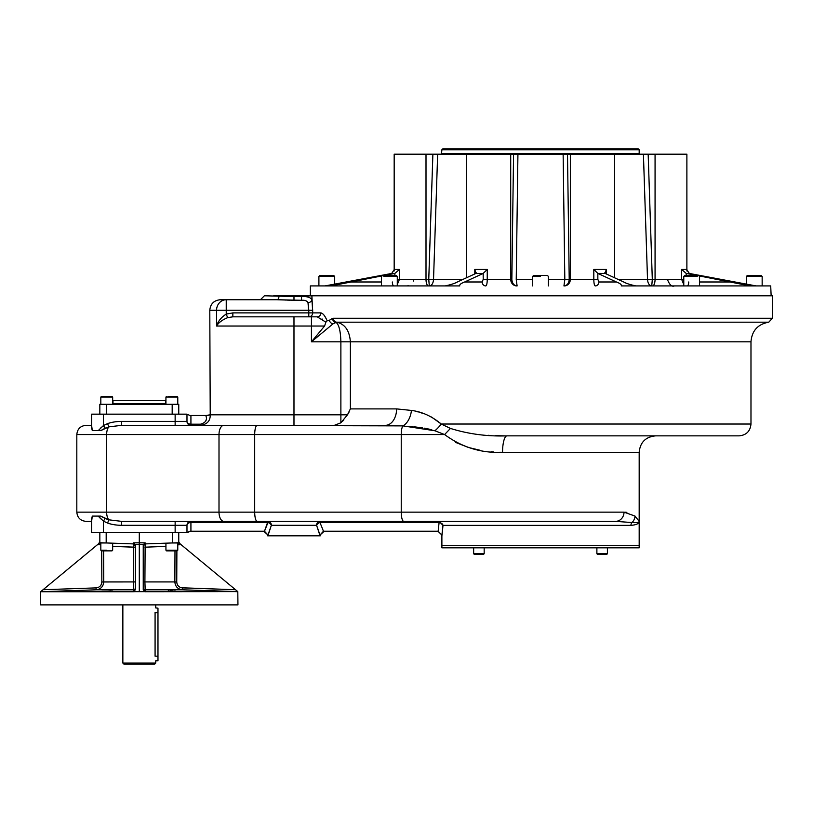 <?xml version="1.0" encoding="UTF-8"?>
<svg xmlns="http://www.w3.org/2000/svg" width="813" height="813" viewBox="0 0 813 813"><rect width="100%" height="100%" fill="white"/><g stroke="black" fill="none" stroke-linecap="round" stroke-linejoin="round"><path stroke-width="1.22" d="M604.831 272.751L605.126 273.422L606.264 269.449L605.207 273.463L597.921 273.463L616.386 281.979C620.146 283.402 621.772 284.713 621.274 285.922L750.043 285.922L730.968 281.979L699.556 281.979L730.968 281.979L698.977 275.871L750.043 285.922L770.704 285.922L771.151 295.79L274.906 295.79M279.011 295.79A3.943 1.992 -90 0 1 277.02 299.733L260.434 299.733L264.377 295.79L293.981 296.542L293.981 300.282L277.02 299.733A3.943 1.992 -90 0 0 279.011 295.79L293.981 296.542L311.907 295.79L273.676 295.79M207.62 415.473L210.201 414.823C210.404 420.839 207.173 424.345 200.547 425.341L223.819 425.341A9.207 4.817 -90 0 0 219.002 434.549L219.002 512.149L254.693 512.149A9.207 2.52 -90 0 0 257.223 521.357L403.756 521.357L319.987 521.357L319.987 522.515L439.04 522.515L319.987 522.515L323.472 531.255L319.834 535.167L323.97 531.224L438.156 531.224L442.028 535.167L442.994 525.371L439.04 521.357L257.223 521.357A9.207 2.52 -90 0 1 254.693 512.149L219.002 512.149L219.002 434.549L106.625 434.549L219.002 434.549A9.207 4.817 -90 0 1 223.819 425.341L121.574 425.341L108.769 426.886A9.207 4.817 -90 0 0 106.625 434.549A9.207 4.817 -90 0 1 108.769 426.886L107.621 423.603L108.769 426.886L105.09 428.238L103.454 425.534L107.621 423.603A25.152 13.15 0 0 1 121.574 421.398L175.141 421.398L175.141 425.341L175.141 421.398L186.98 421.398A3.943 3.943 0 0 0 190.923 425.341L190.923 424.183A3.943 2.795 -0 0 1 186.98 421.398L186.98 414.163L189.917 415.473L186.98 414.163L91.615 414.163L91.615 427.912L92.306 430.605L98.251 430.605L103.454 425.534L105.09 428.238L100.792 430.605L98.251 430.605L103.454 425.534L107.621 423.603A25.152 13.15 0 0 1 121.574 421.398L121.574 425.341L385.352 425.341A16.443 11.24 90 0 0 396.602 408.898L350.383 408.898L347.466 414.823L340.881 414.823L340.881 422.811L347.466 414.823L340.881 414.823L340.881 422.811L334.346 425.341L340.881 422.811L347.466 414.823L350.383 408.898L350.383 341.816L750.978 341.816L350.383 341.816C349.519 330.566 344.925 324.021 336.602 322.182A3.943 3.526 -90 0 1 333.421 318.259L772.35 318.259L768.783 322.182L336.602 322.182L333.005 323.848L311.44 341.816L311.44 316.826L317.192 316.826A3.943 3.74 90 0 0 320.932 312.883C323.107 313.432 325.18 316.074 327.141 320.81L325.881 322.172L317.192 316.826A3.943 3.74 90 0 0 320.932 312.883C323.107 313.432 325.18 316.074 327.141 320.81L325.881 322.172L324.59 326.033L311.44 341.816L311.44 326.033L293.981 326.033L293.981 316.826L232.843 316.826L227.63 317.67C222.183 319.926 218.494 322.71 216.563 326.033L216.563 310.251L226.238 310.251L226.238 299.733A10.518 9.675 90 0 0 216.563 310.251L226.238 310.251L226.238 299.733A10.518 9.675 90 0 0 216.563 310.251L209.795 310.251L210.221 414.823C210.404 420.839 207.173 424.345 200.547 425.341L190.923 425.341L190.923 424.183L200.547 424.183C205.852 422.658 207.589 419.762 205.75 415.473L190.923 415.473L190.923 424.183L200.547 424.183C205.852 422.658 207.589 419.762 205.75 415.473L190.923 415.473L190.923 424.183A3.943 2.795 -0 0 1 186.98 421.398L121.574 421.398L121.574 425.341L108.769 426.886L100.792 430.605L92.306 430.605L91.615 425.341L86.026 425.341C80.436 425.89 77.367 428.959 76.818 434.549L106.625 434.549L106.625 512.149L219.002 512.149A9.207 4.817 -90 0 0 223.819 521.357L121.574 521.357L223.819 521.357A9.207 4.817 -90 0 1 219.002 512.149L106.625 512.149L106.625 434.549L76.818 434.549L76.818 512.149L106.625 512.149A9.207 4.817 90 0 0 108.769 519.812L105.09 518.46L103.454 521.163L98.251 516.092L100.792 516.092L105.09 518.46L103.454 521.163L107.621 523.094A25.152 13.15 180 0 0 121.574 525.3L121.574 521.357L108.769 519.812L107.621 523.094L103.454 521.163L98.251 516.092L100.792 516.092L108.769 519.812L121.574 521.357L121.574 525.3L175.141 525.3L175.141 521.357L190.923 521.357L175.141 521.357L175.141 525.3L186.98 525.3A3.943 3.943 0 0 1 190.923 521.357L190.923 522.515L190.923 521.357L267.965 521.357L190.923 521.357A3.943 3.943 0 0 0 186.98 525.3L186.98 532.535L91.615 532.535L91.615 521.357C84.217 521.357 84.217 521.357 91.615 521.357L86.026 521.357C80.436 520.808 77.367 517.739 76.818 512.149L106.625 512.149A9.207 4.817 90 0 0 108.769 519.812L107.621 523.094A25.152 13.15 180 0 0 121.574 525.3L186.98 525.3A3.943 2.795 180 0 1 190.923 522.515L267.965 522.515A3.943 2.571 -149.3 0 1 271.359 525.3L316.592 525.3L319.834 535.167L324.224 531.224M91.615 521.357L92.306 516.092L98.251 516.092L99.562 517.556L98.251 516.092L92.306 516.092L91.615 518.785L91.615 532.535L103.454 532.535L103.454 521.163L103.454 532.535L175.141 532.535L175.141 525.3L175.141 532.535L186.98 532.535L186.98 525.3L186.98 532.535L190.923 531.224L190.923 522.515A3.943 2.795 180 0 0 186.98 525.3L186.98 532.535L189.917 531.224L263.981 531.224L268.117 535.167L271.359 525.3L316.592 525.3L320.281 535.828L310.414 535.828M91.615 425.341L91.615 414.163L91.615 425.341C84.217 425.341 84.217 425.341 91.615 425.341L91.615 414.163L103.454 414.163L103.454 425.534L103.454 414.163L175.141 414.163L175.141 421.398L175.141 414.163L186.98 414.163L186.98 421.398A3.943 3.943 0 0 0 190.923 425.341A3.943 3.943 0 0 1 186.98 421.398A3.943 3.943 0 0 0 190.923 425.341A3.943 3.943 0 0 1 186.98 421.398A3.943 3.943 0 0 0 190.923 425.341A3.943 3.943 0 0 1 186.98 421.398L186.98 414.163L186.98 421.398A3.943 3.943 0 0 0 190.923 425.341L402.892 425.89A9.207 2.52 -90 0 0 401.236 434.549L444.599 434.559C462.048 447.384 481.367 453.298 502.546 452.302L639.181 452.302C640.146 442.323 645.634 436.835 655.613 435.859L506.966 435.859A16.443 4.411 90 0 0 502.546 452.302L639.181 452.302L639.181 521.357C639.17 523.562 636.416 524.903 630.918 525.371A4.014 3.679 -90 0 1 631.986 522.546C636.772 522.871 639.17 522.485 639.181 521.357L634.994 516.062L639.181 521.357C639.17 522.485 636.772 522.871 631.986 522.546A9.207 8.821 -46.4 0 0 634.994 516.062L624.018 512.149L401.236 512.149L401.236 434.549L254.693 434.549A9.207 2.52 -90 0 1 257.223 425.341L402.892 425.89L385.352 425.341A16.443 11.24 90 0 0 396.602 408.898L411.439 410.443C421.927 411.724 431.876 416.256 441.266 424.03L450.453 428.431C468.552 434.091 487.383 436.561 506.966 435.859A16.443 4.411 90 0 0 502.546 452.302L499.782 452.272L502.546 452.302C481.367 453.298 462.048 447.384 444.589 434.549L434.925 430.768L402.892 425.89L293.981 425.341L293.981 414.823L210.221 414.823L205.75 415.473L210.221 414.823L293.981 414.823L293.981 425.341L200.547 425.341L200.547 424.183L200.547 425.341L257.223 425.341A9.207 2.52 -90 0 0 254.693 434.549L401.236 434.549L401.236 512.149L624.018 512.149A9.207 8.455 -90 0 1 615.563 521.357A9.207 8.455 -90 0 0 624.018 512.149L634.994 516.062A9.207 8.821 -46.4 0 1 631.986 522.546L615.563 521.357L403.756 521.357A9.207 2.52 -90 0 1 401.236 512.149L254.693 512.149L254.693 434.549L219.002 434.549L254.693 434.549L254.693 512.149L401.236 512.149A9.207 2.52 -90 0 0 403.756 521.357L319.987 521.357L319.987 522.515L439.04 522.515L439.04 521.357L403.756 521.357L615.563 521.357L631.986 522.546A4.014 3.679 -90 0 0 630.918 525.371L442.994 525.371A3.943 2.774 8.6 0 0 439.091 522.576L439.04 521.357L442.994 525.371L630.918 525.371C636.416 524.903 639.17 523.562 639.181 521.357L639.181 547.83L441.886 547.83L441.886 545.696L639.181 545.696L441.886 545.696L441.886 535.167L442.994 525.371A3.943 2.774 8.6 0 0 439.091 522.576L438.156 531.224L442.028 535.167L437.933 531.224M277.538 535.828L320.281 535.828L267.67 535.828L271.359 525.3A3.943 3.394 -90 0 0 267.965 521.357A3.943 3.394 -90 0 1 271.359 525.3A3.943 2.571 -149.3 0 0 267.965 522.515L264.479 531.255L268.117 535.167L263.727 531.224M206.177 419.762L205.73 421.053L206.177 419.762M209.337 419.762L209.612 419.112L209.337 419.762M99.918 517.932L100.914 518.918L99.918 517.932M319.987 522.515A3.943 2.571 -30.7 0 0 316.592 525.3A3.943 3.394 -90 0 1 319.987 521.357A3.943 3.394 -90 0 0 316.592 525.3A3.943 2.571 -30.7 0 1 319.987 522.515L439.091 522.576L438.156 531.224L323.472 531.255L319.987 522.515M267.965 521.357L264.479 531.255L190.923 531.224L190.923 522.515L267.965 522.515L267.965 521.357M101.625 427.11L100.954 427.75L101.625 427.11M100.903 427.79L100.233 428.451L100.903 427.79M190.923 425.341L175.141 425.341L190.923 425.341M626.853 512.363L624.872 512.17L626.853 512.363M227.63 317.67L226.238 314.082C221.197 317.344 217.975 321.328 216.563 326.033L216.563 310.251L209.795 310.251C210.425 303.859 213.931 300.353 220.323 299.733L277.02 299.733C255.302 299.733 255.302 299.733 277.02 299.733L301.532 300.282C304.916 300.048 307.08 300.851 308.015 302.71L308.015 302.71C307.08 300.851 304.916 300.048 301.532 300.282L301.532 296.542C307.344 296.318 310.8 297.436 311.907 299.885L312.67 310.251L308.788 310.251L308.788 316.826A3.943 3.882 90 0 0 312.67 312.883L308.788 312.883L308.788 316.826A3.943 3.882 90 0 0 312.67 312.883L312.67 310.251L308.788 310.251L308.015 302.71A3.943 2.805 -9.8 0 0 311.907 299.885A3.943 2.805 -9.8 0 1 308.015 302.71L308.788 312.883L232.843 312.883L312.67 312.883L311.907 295.79L772.35 295.79L772.35 318.259L333.421 318.259A3.943 3.526 -90 0 0 336.602 322.182L335.972 322.304A3.943 3.506 -106.9 0 1 332.436 318.401L329.407 320.261L332.436 318.401A3.943 3.506 -106.9 0 0 335.972 322.304L333.005 323.848A3.943 3.323 -135 0 1 329.407 320.261L327.141 320.81L329.407 320.261A3.943 3.323 -135 0 0 333.005 323.848L311.44 341.816L340.881 341.816C340.586 331.023 338.96 324.509 335.972 322.304C338.96 324.509 340.586 331.023 340.881 341.816C340.586 331.023 338.96 324.509 335.972 322.304C338.96 324.509 340.586 331.023 340.881 341.816L340.881 414.823L293.981 414.823L293.981 326.033L216.563 326.033C218.494 322.71 222.183 319.926 227.63 317.67L226.238 314.082L232.843 312.883L232.843 316.826L232.843 312.883L226.238 314.082C221.197 317.344 217.975 321.328 216.563 326.033L293.981 326.033L293.981 316.826L232.843 316.826L227.63 317.67M320.932 312.883L312.67 312.883L320.932 312.883M293.981 295.79L301.532 295.79L301.532 300.282L293.981 300.282L293.981 295.79L293.981 296.542L301.532 296.542C307.344 296.318 310.8 297.436 311.907 299.885L311.907 295.79M278.016 299.743L280.18 299.794L278.016 299.743M285.058 300.027L286.146 300.078L285.058 300.027M287.182 300.119L289.631 300.21L287.182 300.119M292.202 300.261L293.981 300.282L292.202 300.261M312.029 300.668L311.907 299.885L312.029 300.668M308.351 304.438L308.483 305.312L308.351 304.438M308.635 306.714L308.676 307.243L308.635 306.714M325.861 318.188L325.068 316.745L325.861 318.188M324.773 316.257L323.726 314.763L324.773 316.257M317.192 316.826L325.881 322.172L324.59 326.033L311.44 326.033L311.44 316.826L293.981 316.826L317.192 316.826M322.009 318.93L322.527 319.306L322.009 318.93M226.238 310.251L226.238 314.082L226.238 310.251L308.788 310.251L226.238 310.251M506.966 435.859L739.139 435.859L506.966 435.859C487.383 436.561 468.552 434.091 450.453 428.431L444.589 434.549L450.453 428.431L441.266 424.03A16.443 5.884 134.3 0 1 434.925 430.768L402.892 425.89A9.207 2.52 -90 0 0 401.236 434.549L444.599 434.559L434.925 430.768A16.443 5.884 134.3 0 0 441.266 424.03L750.978 424.03L750.978 341.816C751.893 330.718 757.828 324.174 768.783 322.182L336.602 322.182C344.925 324.021 349.519 330.566 350.383 341.816L340.881 341.816L340.881 414.823L293.981 414.823L293.981 326.033L324.59 326.033L311.44 341.816L350.383 341.816L350.383 408.898L396.602 408.898L411.439 410.443C421.927 411.724 431.876 416.256 441.266 424.03L431.439 416.978L441.266 424.03L750.978 424.03C750.277 431.215 746.334 435.158 739.139 435.859L506.966 435.859L739.139 435.859M226.238 299.733C218.392 299.733 218.392 299.733 226.238 299.733L277.02 299.733M402.892 425.89A16.443 9.99 99.7 0 0 411.439 410.443A16.443 9.99 99.7 0 1 402.892 425.89M504.507 435.859L495.696 435.656L504.507 435.859M489.192 435.351L488.45 435.301L489.192 435.351M455.687 442.435L468.237 447.394L455.687 442.435M468.684 447.526L480.036 450.25L468.684 447.526M491.062 451.774L493.684 451.987L491.062 451.774M421.856 413.055L421.246 412.862L421.856 413.055M420.108 412.516L419.122 412.221L420.108 412.516M418.167 411.957L417.171 411.703L418.167 411.957M410.799 426.479L412.587 426.642L410.799 426.479M413.888 426.774L422.414 427.862L413.888 426.774M424.213 428.156L429.762 429.264L424.213 428.156M430.778 429.518L431.815 429.792L430.778 429.518M349.153 411.896L347.547 414.701L349.153 411.896M343.838 419.884L342.619 421.215L343.838 419.884M335.84 425.219L335.047 425.311L335.84 425.219M99.836 404.295L106.412 404.295L106.412 414.163L106.412 404.295L178.758 404.295L178.758 414.163L178.758 404.295L178.758 414.163L178.758 404.295L172.183 404.295L172.183 414.163L172.183 404.295L99.836 404.295L99.836 414.163L99.836 404.295M166.258 404.295L165.608 403.634L165.608 400.352L112.987 400.352L165.608 400.352L112.987 400.352L112.987 403.634L165.608 403.634L112.987 403.634L112.336 404.295M122.854 604.882L122.854 663.083L155.74 663.083L122.854 663.083L123.84 664.069L154.755 664.069L123.84 664.069L154.755 664.069L155.74 663.083L155.74 660.776L157.976 660.776L157.976 612.768C157.976 606.854 157.976 606.854 157.976 612.768L157.976 608.165L155.71 607.931M155.08 612.443C155.801 606.498 155.801 606.498 155.08 612.443L155.08 656.172C155.801 662.117 155.801 662.117 155.08 656.172L157.976 656.172C157.976 662.087 157.976 662.087 157.976 656.172L157.976 612.768L155.08 612.768L157.976 612.768M155.74 607.839L155.74 604.882M101.91 591.275L112.763 591.132L101.91 591.275M168.22 591.01L169.063 591.01M170.161 591.01L172.62 591.051M174.134 591.092L175.811 591.173M211.034 591.021L221.888 591.376L211.034 591.021M213.443 591.041L214.022 591.061M220.333 591.275L219.378 591.234M175.09 591.132L175.73 591.163M65.975 591.021L56.707 591.376L65.975 591.021M58.414 591.275L59.115 591.244M60.68 591.183L61.849 591.142M221.888 604.882L56.707 604.882M67.56 604.882L72.55 604.882M206.045 604.882L211.034 604.882M143.24 545.879L145.151 543.907A1.972 1.972 0 0 0 143.24 545.879A1.972 1.972 0 0 1 145.151 543.907L144.907 581.925L143.24 581.925L144.907 581.925L145.212 591.722L237.803 591.61L237.945 604.882L40.65 604.882L40.65 591.722L97.906 544.324L100.822 544.862L100.406 542.749L101.483 542.972L100.406 542.749M178.758 542.738L178.758 532.535L178.758 542.738L178.758 532.535L178.758 542.728L145.151 543.907L178.758 542.728L237.803 591.61L235.536 589.73L182.539 587.89C179.012 587.464 177.082 585.492 176.746 581.976L176.888 550.868L176.746 581.976L174.846 581.925L176.746 581.976C177.082 585.492 179.012 587.464 182.539 587.89L182.519 589.811C177.844 589.242 175.293 586.61 174.846 581.925L144.907 581.925L145.151 542.86L139.297 542.769L139.297 532.535L139.297 544.283L139.297 542.769L145.151 542.86L143.657 544.354L139.297 544.283L139.297 591.549L133.383 591.722L135.354 589.669L135.354 545.34L135.354 589.669L133.85 591.671L237.803 591.61L182.519 589.811L145.202 589.811L144.744 591.671L143.24 589.669L143.24 545.34L143.24 589.669L144.744 591.671L139.297 591.549L139.297 544.283L134.938 544.354L133.444 542.86L133.444 543.907L133.444 542.86L135.354 545.34L134.938 544.354L139.297 544.283L143.657 544.354L143.24 545.34M99.836 542.728L99.836 532.535L99.836 542.738L99.836 541.804L99.836 542.738L99.836 541.804L99.836 542.738L133.444 543.907L106.188 542.952L106.188 532.535L106.188 542.952L99.836 542.728L97.906 544.69L99.836 541.804L99.125 543.328L43.059 589.73L96.056 587.89C99.582 587.474 101.513 585.502 101.849 581.976L133.688 581.925L133.444 543.907L135.354 545.879L133.444 543.907L133.688 547.19L112.661 546.387L135.354 547.19L133.688 547.19L133.688 581.925L135.354 581.925L133.688 581.925L133.383 589.811L133.688 581.925L103.749 581.925C103.312 586.6 100.761 589.232 96.076 589.811L40.823 591.722L133.383 591.722L133.383 589.811A1.972 1.972 -0 0 0 135.354 587.84A1.972 1.972 -0 0 1 133.383 589.811L133.383 591.722L40.823 591.722L43.008 589.771M172.407 542.952L172.407 532.535L172.407 542.952M103.607 550.868L103.749 581.925C103.312 586.6 100.761 589.232 96.076 589.811L133.383 589.811L96.076 589.811L96.056 587.89C99.582 587.474 101.513 585.502 101.849 581.976L101.808 582.687L101.849 581.976L103.749 581.925L103.607 550.868L103.038 550.868M180.689 544.69L178.21 544.781L178.189 542.749L177.112 542.972L178.189 542.749L177.773 544.862L180.689 544.69L178.758 541.804L179.47 543.328L235.79 589.943M237.772 591.722L182.519 589.811C177.844 589.242 175.293 586.61 174.846 581.925L174.988 550.868L174.846 581.925L144.907 581.925L145.202 589.811A1.972 1.972 -0 0 1 143.24 587.84A1.972 1.972 -0 0 0 145.202 589.811L182.519 589.811L182.539 587.89L181.523 587.769L235.536 589.73M144.907 547.19L165.933 546.387L144.907 547.19M178.758 541.804L179.47 543.328L178.758 541.804M168.332 591.01L169.013 591.01M170.059 591.01L170.75 591.021M173.809 591.081L174.592 591.112M218.961 591.346L217.518 591.305M217.447 591.305L214.226 591.203M213.423 591.041L214.53 591.071M220.282 591.275L212.63 591.132L220.282 591.275M40.823 591.722L96.076 589.811L96.056 587.89L43.059 589.73M101.696 550.868L101.849 581.976L101.696 550.868M101.747 583.114L101.605 583.683L101.747 583.114M101.046 584.954L100.71 585.462L101.046 584.954M98.749 587.159L98.058 587.484L98.749 587.159M139.297 542.769L133.444 542.86L139.297 542.769M111.168 591.021L103.495 591.376L111.168 591.021M97.906 544.69L100.385 544.781M108.444 591.356L107.346 591.376M60.762 591.183L61.768 591.142M64.471 591.061L65.06 591.041M66.077 591.021L66.625 591.01M310.353 295.79L310.353 285.922L331.013 285.922L382.08 275.871L350.088 281.979L381.5 281.979L350.088 281.979L331.013 285.922L459.782 285.922C459.294 284.713 460.92 283.391 464.67 281.979L483.146 273.463L475.849 273.463L457.373 281.979C454.924 283.402 450.859 284.713 445.209 285.922L459.782 285.922C459.294 284.713 460.92 283.391 464.67 281.979L483.146 273.463L475.849 273.463L474.792 269.449L474.792 273.951L474.792 269.449L487.241 269.449L487.241 279.377L483.217 279.347L482.17 281.979L464.67 281.979L482.17 281.979A3.943 3.648 90 0 0 485.818 285.922C486.713 285.546 487.18 283.351 487.241 279.347C487.18 283.351 486.713 285.546 485.818 285.922L485.818 285.922A3.943 3.648 90 0 1 482.17 281.979L483.217 279.347L511.855 279.57C512.292 283.513 514.05 285.627 517.109 285.922C514.05 285.627 512.292 283.513 511.855 279.57L513.562 154.196L517.922 154.196L516.235 279.479L517.922 154.196L513.562 154.196L511.844 279.347L487.241 279.347L487.241 269.449L483.217 273.422L483.217 279.347L483.146 273.463L487.241 269.449L474.792 269.449L475.93 273.422L476.225 272.751M606.264 269.449L593.815 269.449L593.815 279.347L593.815 269.449L597.84 273.422L616.386 281.979C620.146 283.402 621.772 284.713 621.274 285.922L635.857 285.922C630.187 284.713 626.122 283.391 623.683 281.979L605.207 273.463L597.84 273.422L597.84 279.347L570.35 279.347A6.575 6.077 90 0 1 564.273 285.922A6.575 6.077 90 0 0 570.35 279.347L564.822 279.57L563.948 285.922L564.822 279.479L570.35 279.347L570.35 154.196L570.35 279.347L593.815 279.347C593.876 283.351 594.344 285.536 595.238 285.922A3.943 3.648 -90 0 0 598.886 281.979L597.84 279.347L598.886 281.979A3.943 3.648 -90 0 1 595.238 285.922C594.344 285.536 593.876 283.351 593.815 279.347L597.84 279.347L597.84 273.422L597.84 279.347L597.84 273.422L593.815 269.449L606.264 269.449L606.264 273.951L606.264 269.449L605.126 273.422L623.683 281.979C626.122 283.391 630.187 284.713 635.857 285.922L756.08 285.922L689.383 273.463L733.987 281.979L689.383 273.463L686.365 273.463L696.497 275.394L686.182 273.422L686.182 275.394L686.182 273.422L681.629 269.449L681.629 279.347L655.065 279.347A6.575 2.52 90 0 1 652.544 285.922A6.575 2.52 90 0 0 655.065 279.347L647.534 279.57C647.9 283.513 649.313 285.627 651.752 285.922C649.313 285.627 647.9 283.513 647.534 279.57L655.065 279.347L655.065 154.196L686.883 154.196L686.883 270.953L686.883 154.196M686.761 269.875L689.383 273.463L686.182 273.422L681.629 269.449L686.782 269.449L689.2 273.422L734.19 282.009M593.876 281.217L593.846 280.668L593.876 281.217M487.139 281.847L487.089 282.396L487.139 281.847M324.976 285.922L391.856 273.422L394.275 269.449L399.437 269.449L394.874 273.422L384.559 275.394L394.691 273.463L391.673 273.463L394.275 269.449L399.437 269.449L394.874 273.422L394.874 275.394L394.874 273.422L391.673 273.463L324.976 285.922L445.209 285.922C450.859 284.713 454.924 283.402 457.373 281.979L475.93 273.422L474.792 269.449M397.283 284.54L399.437 279.347L397.283 279.347L399.437 279.347L397.283 284.54M393.858 285.922A3.943 1.514 90 0 1 392.344 281.979A3.943 1.514 90 0 0 393.858 285.922M394.173 270.953L394.173 154.196L426.002 154.196L426.002 279.347A6.575 2.52 90 0 0 428.512 285.922A6.575 2.52 90 0 1 426.002 279.347L399.437 279.347L399.437 269.449L399.437 279.347L433.522 279.57L428.756 279.57L429.305 285.922L428.756 279.347L432.882 154.196L437.648 154.196L433.532 279.479L437.648 154.196L510.706 154.196L510.706 279.347A6.575 6.077 90 0 0 516.783 285.922A6.575 6.077 90 0 1 510.706 279.347L510.706 154.196L513.562 154.196L469.619 154.196M433.522 279.57C433.156 283.513 431.744 285.627 429.305 285.922C431.744 285.627 433.156 283.513 433.522 279.57L462.587 279.57L433.532 279.479M516.235 279.57L517.109 285.922L516.235 279.57L532.637 279.57L516.235 279.57M548.419 279.57L564.822 279.57L548.419 279.57M569.212 279.57C568.765 283.513 567.007 285.627 563.948 285.922C567.007 285.627 568.765 283.513 569.212 279.57M616.386 281.979L598.886 281.979L616.386 281.979M647.534 279.57L618.469 279.57L647.534 279.57L643.418 154.196L648.174 154.196L652.3 279.347L648.174 154.196L655.065 154.196L655.065 279.347L681.629 279.347L683.774 284.54L681.629 279.347L683.774 279.347L681.629 279.347L681.629 269.449L686.782 269.449M652.3 279.57L651.752 285.922L652.3 279.57M688.713 281.979A3.943 1.514 -90 0 1 687.198 285.922A3.943 1.514 -90 0 0 688.713 281.979M334.682 284.286L335.789 284.083L334.682 284.286L334.682 276.45L318.899 276.45L334.682 276.45L333.635 275.394L332.06 275.394M342.619 282.822L345.383 282.294L342.619 282.822M739.647 283.046L744.627 283.971L739.647 283.046M471.327 154.196L570.35 154.196L517.922 154.196L563.135 154.196L564.822 279.479L563.135 154.196L567.504 154.196L569.212 279.347L567.504 154.196L643.418 154.196L614.638 154.196L614.638 277.812M406.663 154.196L426.002 154.196L426.002 279.347L428.756 279.347L432.882 154.196L466.418 154.196L428.349 154.196M426.002 154.196L432.882 154.196L426.002 154.196M647.524 279.479L643.418 154.196L674.394 154.196M748.997 275.394L747.421 275.394L746.375 276.45L762.157 276.45L762.157 285.922L756.08 285.922L733.987 281.979M570.35 154.196L612.88 154.196M639.587 154.084L441.886 153.677L639.181 153.677L639.181 149.755L441.886 149.755L639.181 149.755L638.357 148.931L442.699 148.931L441.886 149.755L441.469 154.084M442.699 148.931L596.427 148.931M484.629 154.084L596.427 154.084M652.3 154.196L428.766 154.196M540.533 547.83L484.172 547.83L484.172 553.744L473.654 553.744L484.172 553.744L483.511 554.405L474.304 554.405L473.654 553.744L473.654 547.83L442.861 547.83L638.195 547.83L607.402 547.83L607.402 553.744L596.884 553.744L607.402 553.744L606.752 554.405L597.545 554.405L596.884 553.744L596.884 547.83L540.533 547.83M155.08 656.172L157.976 656.172M605.187 554.405L599.11 554.405M483.511 554.405L474.304 554.405M481.54 554.405L476.286 554.405M106.747 550.208L100.822 550.208L106.747 550.208M106.747 542.972L100.822 542.972L100.822 550.208L101.483 550.868L112.011 550.868L112.661 550.208L112.661 543.175M110.029 550.868L103.454 550.868M175.557 550.868L166.584 550.868L177.112 550.868L177.773 550.208L165.933 550.208L177.773 550.208L177.773 542.972L171.848 542.972M165.933 543.175L165.933 550.208L167.956 550.868M112.661 404.295L112.661 397.059L106.747 397.059L112.661 397.059L112.661 404.295M112.011 396.409L106.747 396.409C124.247 396.409 89.237 396.409 106.747 396.409L101.483 396.409L112.011 396.409L112.661 397.059M168.565 396.409L175.74 396.409M166.584 396.409L165.933 397.059L177.773 397.059L165.933 397.059L165.933 404.295M168.149 396.409L177.112 396.409L177.773 397.059L177.773 404.295M100.822 397.059L106.747 397.059L100.822 397.059L100.822 404.295L100.822 397.059L101.483 396.409M746.375 284.286L746.375 276.45L762.157 276.45L761.1 275.394L747.421 275.394L759.627 275.394M697.239 276.45L683.774 276.45L697.239 276.45M683.774 285.922L683.774 276.45L684.82 275.394L698.499 275.394L699.556 276.45L699.556 285.922M686.558 275.394L696.832 275.394M540.533 276.45L532.637 276.45L540.533 276.45M532.637 285.922L532.637 276.45L533.694 275.394L547.373 275.394L548.419 276.45L548.419 285.922M535.93 275.394L545.137 275.394M383.817 276.45L397.283 276.45L383.817 276.45M381.5 285.922L381.5 276.45L382.557 275.394L396.236 275.394L397.283 276.45L397.283 285.922M384.224 275.394L394.498 275.394M318.899 285.922L318.899 276.45L319.956 275.394L333.635 275.394L321.43 275.394M667.493 279.591C669.546 284.896 671.843 287.009 674.404 285.922M413.573 279.591L413.329 281.085M408.319 285.729L407.404 285.881M466.418 277.812L466.418 154.196"/></g></svg>
